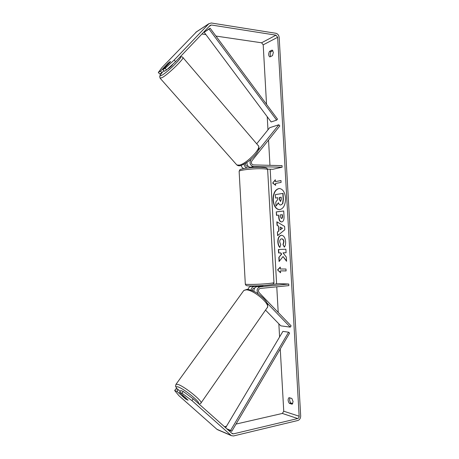 <?xml version="1.0" encoding="UTF-8"?>
<svg xmlns="http://www.w3.org/2000/svg" width="459" height="459" viewBox="0 0 459 459"><rect width="100%" height="100%" fill="white"/><g stroke="black" fill="none" stroke-linecap="round" stroke-linejoin="round"><path stroke-width="0.69" d="M256.684 143.799L269.68 127.705L278.831 124.762L258.331 150.345M251.681 158.642L250.74 159.818C249.271 163.203 250.166 165.447 253.42 166.542L282.136 167.202L282.05 165.624L253.328 164.919C251.434 164.276 250.912 162.968 251.767 160.994L279.801 125.932L278.831 124.762M254.797 167.38L250.356 167.283C248.015 166.841 246.873 165.229 246.931 162.446M241.187 165.435C241.554 166.984 242.381 168.017 243.677 168.528M245.467 163.393C245.341 165.079 245.99 166.066 247.424 166.365L248.279 166.382M267.534 169.159L272.91 169.268L282.136 167.202M244.073 164.19C244.446 166.428 245.571 167.684 247.458 167.965M258.446 294.104L258.147 293.789C256.3 290.484 256.942 288.16 260.075 286.818L288.751 284.023L288.843 285.618L260.167 288.459C258.342 289.245 257.964 290.599 259.042 292.526L291.121 325.861L290.277 327.124L280.81 325.85L265.514 310.1M290.277 327.124L267.098 303.078M262.973 285.544L262.846 286.095L256.948 286.668C254.808 287.191 253.816 288.768 253.97 291.396M248.095 289.342C248.548 287.609 249.524 286.623 251.01 286.376L256.145 285.882M252.381 290.645C252.404 289.233 252.989 288.401 254.137 288.143L254.682 288.091M272.835 284.282L279.336 283.656L288.751 284.023M251.039 290.111C251.331 288.045 252.335 286.846 254.045 286.525L256.558 286.284M186.675 394L188.551 395.388M182.969 396.025L184.776 397.046L188.104 400.231L185.826 399.135L182.504 396.192L182.969 396.025M279.405 188.483C275.383 189.401 273.346 193.256 273.294 200.044C273.914 205.907 275.991 209.126 279.537 209.7M285.561 198.133C284.907 192.189 282.813 188.976 279.279 188.477C275.188 189.297 273.105 193.153 273.042 200.044C273.679 206.005 275.802 209.224 279.411 209.706C283.427 208.885 285.475 205.024 285.561 198.133M175.596 61.678L166.565 69.94L165.142 68.316L174.179 60.037L175.596 61.678L210.147 25.394L211.364 24.998L275.997 35.165L277.649 37.294L299.148 416.227C299.125 417.432 298.648 418.201 297.719 418.545L233.39 433.881L232.34 433.732L193.199 398.831L191.942 400.621L181.959 393.22L183.221 391.447L193.199 398.831M215.942 36.066L261.578 42.79L263.202 44.839L266.536 104.336M267.236 116.729L267.97 129.828M268.538 140.018L269.961 165.326M270.179 169.21L276.611 283.92M276.771 286.812L278.211 312.447M278.848 323.836L279.588 336.963M280.26 348.995L283.748 411.218L282.348 413.444L236.024 424.076M283.042 256.552L286.571 261.291L286.33 257.115L283.014 252.834L286.083 252.743L285.888 249.22L278.395 249.512L278.59 252.972L280.506 252.915L281.419 254.16L278.842 257.379L279.072 261.538L283.042 256.552L286.548 260.901M278.665 230.952L278.395 226.109L277.041 225.352L276.84 221.789L284.603 226.39L284.792 229.752L277.62 235.645L277.408 231.961L278.917 230.946L278.395 226.109M269.829 56.927C268.4 55.728 268.297 53.875 269.519 51.374L272.181 50.048L273.363 52.332L272.497 55.631L269.829 56.927M289.354 403.358L292.176 404.218L293.106 401.665L291.855 398.458L289.027 397.637C287.73 399.123 287.839 401.034 289.354 403.358L290.868 403.025L292.767 403.599M280.569 272.755L277.54 269.909L280.254 267.115L280.357 268.991L285.991 269.026L286.1 270.93L280.466 270.873L280.569 272.755M275.44 181.603L275.337 179.739L272.663 183.078L275.652 185.333L275.543 183.468L281.097 182.412L280.988 180.525L275.44 181.603L280.994 180.576M281.677 221.932L281.522 221.944C279.824 221.772 278.871 220.068 278.676 216.826L278.579 215.11L276.479 215.357L276.284 211.903L283.719 210.979L284.029 216.401C284.161 219.763 283.381 221.605 281.677 221.932M279.806 247.435C278.711 246.42 278.051 244.601 277.827 241.979C277.775 238.055 278.929 235.823 281.292 235.278L281.373 235.272C283.748 235.461 285.165 237.601 285.613 241.692C285.693 244.222 285.263 246.041 284.333 247.149L282.968 244.567L283.696 241.761C283.473 239.891 282.755 238.927 281.556 238.869L281.516 238.869C280.306 239.07 279.697 240.109 279.697 241.985L280.759 244.767L279.806 247.435M174.179 60.037L208.822 23.77L211.255 22.99L275.888 33.277C277.775 33.8 278.877 35.223 279.187 37.529L300.679 415.865C300.634 418.264 299.681 419.807 297.834 420.496L233.499 435.964L231.382 435.66L191.942 400.621M270.649 56.532C269.921 54.948 270.053 53.301 271.039 51.586L272.904 50.662M289.979 397.913C289.331 399.657 289.629 401.361 290.868 403.025M201.949 34.006L205.896 34.586M158.315 72.465L159.715 74.054L161.901 72.74L160.495 71.139L158.315 72.465L161.975 67.548L196.601 31.74M226.488 426.262L224.457 426.727M218.524 429.985L216.929 429.303L178.907 395.664L174.672 390.529L176.996 391.389L185.396 398.837L188.104 400.231L179.567 392.336L181.959 393.22M179.567 392.336L180.823 390.575L183.221 391.447M174.672 390.529L175.923 388.796L178.253 389.639L176.996 391.389M178.253 389.639L180.232 391.401M161.901 72.74L163.823 70.726M165.142 68.316L162.899 69.676L164.316 71.294L166.565 69.94M162.899 69.676L170.438 61.804L170.507 61.506L170.037 61.701L167.988 63.313L160.495 71.139M269.519 51.374L271.039 51.586M277.793 197.749L275.566 198.064L275.371 194.61L283.065 193.382L283.404 199.372L282.813 203.618L280.753 205.001M278.498 202.964L276.014 206.074L275.79 202.086L277.879 199.235L277.793 197.714L275.566 198.064M282.813 203.618L280.627 205.007C279.6 204.949 278.865 204.192 278.418 202.729L276.014 206.074M282.807 193.388L283.146 199.378L282.56 203.624M280.558 272.48L277.54 269.909M277.793 269.892L280.265 267.339M286.1 270.908L280.466 270.873M275.354 180.037L272.663 183.078M272.916 183.084L275.641 185.138M278.647 226.103L277.041 225.352M277.293 225.346L277.098 221.944M277.861 235.444L277.408 231.961M277.666 231.95L278.917 230.946M280.197 229.827L282.486 228.249L280.042 227.033L280.197 229.827L282.228 228.255L280.042 227.033M281.654 221.938C280.024 221.674 279.118 219.964 278.929 216.82L278.579 215.11M276.731 215.328L276.284 211.903M276.536 211.897L283.725 211.002M281.516 218.455L281.642 218.45C282.285 218.335 282.578 217.623 282.514 216.321L282.417 214.686L280.191 214.921L280.283 216.573L281.384 218.455C282.033 218.341 282.319 217.635 282.256 216.332L282.165 214.692M278.653 249.501L278.842 252.955L280.759 252.898L281.671 254.143L278.842 257.379M279.095 257.361L279.313 261.24M286.083 252.731L283.014 252.834M279.881 247.217C278.883 246.202 278.286 244.452 278.079 241.968C278.022 238.078 279.164 235.846 281.499 235.272M284.482 246.936L282.968 244.567M283.22 244.555L283.949 241.75C283.725 239.879 283.014 238.915 281.809 238.858L281.809 238.858M280.524 201.495L281.327 199.47L281.195 197.181L279.405 197.462L279.531 199.757L280.524 201.495M281.201 197.215L279.657 197.456L279.789 199.757L280.575 201.49M167.736 68.873L168.218 68.712C170.679 66.882 172.223 65.373 172.848 64.191M165.418 66.067L167.546 64.759L170.507 61.506L168.378 62.975L165.418 66.067M259.151 286.45L259.134 286.1L262.95 285.733L262.967 286.055M204.146 32.239L210.084 28.16L277.517 119.156L276.622 120.126L271.137 121.956L204.146 32.239L209.057 29.089L276.622 120.126M210.084 28.16L209.057 29.089M227.601 429.532L231.772 431.288L289.618 333.119L288.602 332.201L282.916 331.369L225.604 427.754M226.752 428.781L230.63 430.404L288.602 332.201M231.772 431.288L230.63 430.404M250.184 159.962L250.74 159.818M250.356 167.283L253.42 166.542M256.948 286.668L260.075 286.818M251.01 286.376L254.045 286.525M177.467 389.358C174.512 384.676 175.59 387.189 176.061 384.223L243.855 290.427L246.231 289.841C253.965 289.807 271.378 304.965 267.04 307.897L200.876 403.174C204.003 402.25 184.816 386.501 178.006 384.441L176.061 384.223L175.843 384.55M177.553 389.387C175.596 387.012 175.791 386.203 178.138 386.948C184.116 388.807 200.973 402.577 198.489 403.553M263.202 44.839L277.649 37.294M283.748 411.218L299.148 416.227M216.929 429.303L230.952 435.339M231.634 433.135L233.39 433.881M282.348 413.444L297.719 418.545M261.578 42.79L275.997 35.165M209.172 26.421L211.364 24.998M195.821 32.302L208.822 23.77M162.509 72.103C158.94 76.452 160.013 76.137 159.698 76.808L160.22 78.346L236.867 164.988L239.403 165.108C246.873 163.639 262.232 147.505 258.136 145.497L182.791 57.409C185.436 57.524 168.487 74.169 162.176 77.623L160.053 78.133M162.71 71.891C159.577 75.54 159.359 76.636 162.05 75.178C168.401 71.627 184.748 55.086 179.727 57.335M245.301 283.943L245.313 284.104C245.8 284.729 259.381 284.442 267.895 283.599C272.262 283.169 274.287 282.796 273.96 282.474L267.66 169.864C267.924 169.228 265.87 168.849 261.492 168.728C252.961 168.487 239.523 170.037 239.133 171.259L239.15 171.557M200.876 403.174C199.854 403.96 199.235 404.241 199.017 404.023M267.442 307.289C268.383 304.678 266.851 301.471 262.835 297.673C258.423 294.007 255.043 290.799 247.39 289.268M182.952 395.342L182.51 395.956M243.855 290.427L247.315 289.262M208.988 23.616L195.982 32.147M231.382 435.66L217.354 429.613M236.867 164.988C238.066 165.831 239.323 166.032 240.636 165.584M165.802 66.653L165.424 66.222M258.526 145.973C261.085 150.259 251.096 161.654 240.763 165.55M182.791 57.409C182.298 56.675 181.328 56.6 179.871 57.186M273.971 282.629L273.306 284.001C272.64 284.161 274.339 284.408 267.115 285.205C260.718 285.854 249.748 286.187 247.223 285.756C246.173 285.659 245.536 285.108 245.313 284.104L239.133 171.259C240.447 169.096 238.462 169.876 244.647 168.355C250.557 167.529 255.875 167.174 260.609 167.3C266.381 167.569 265.962 167.919 266.518 168.08C266.909 168.092 267.287 168.591 267.643 169.578M256.535 285.871L256.581 286.726M250.012 167.701L249.989 167.248"/></g></svg>
